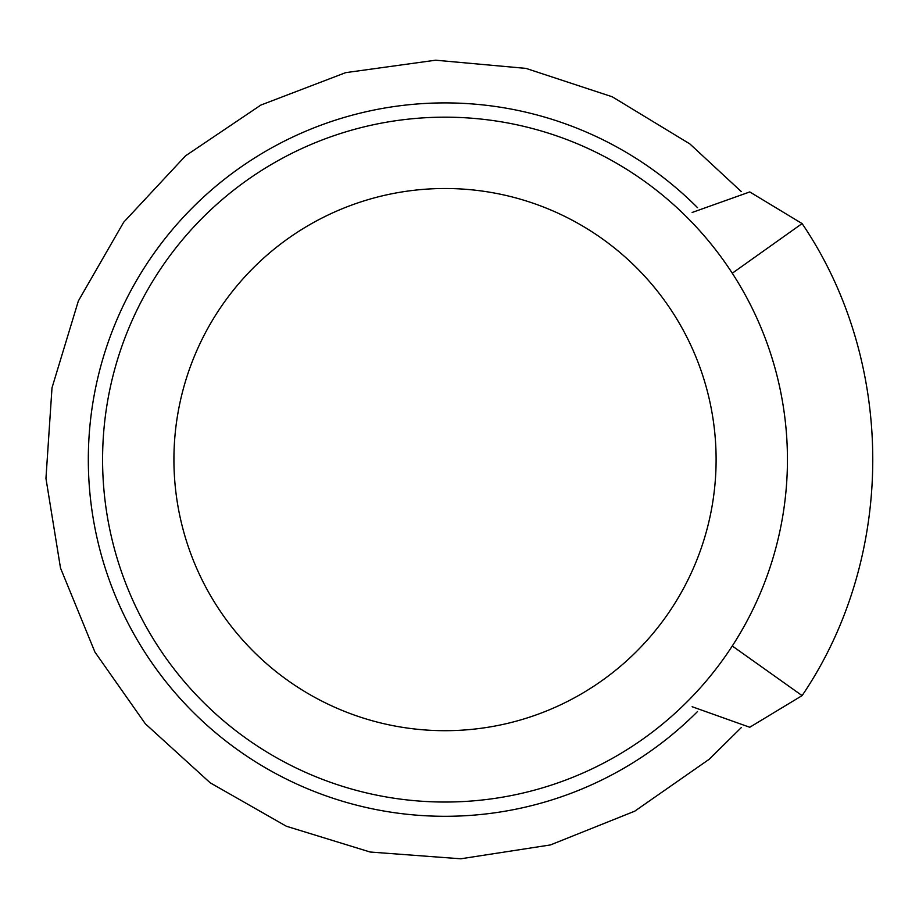 <?xml version="1.0" encoding="UTF-8"?>
<svg xmlns="http://www.w3.org/2000/svg" width="919" height="919" viewBox="0 0 919 919"><rect width="100%" height="100%" fill="white"/><g stroke="black" fill="none" stroke-linecap="round" stroke-linejoin="round"><path stroke-width="1.38" d="M787.445 459.603A342.431 342.431 0 0 1 445.014 802.034A342.431 342.431 0 0 1 102.583 459.603A342.431 342.431 0 0 1 445.014 117.172A342.431 342.431 0 0 1 787.445 459.603A342.431 342.431 0 0 1 445.014 802.034A342.431 342.431 0 0 1 102.583 459.603A342.431 342.431 0 0 1 445.014 117.172A342.431 342.431 0 0 1 732.282 645.977L802.103 695.614C896.312 556.799 896.312 362.408 802.103 223.581L732.282 273.219M687.148 701.737C693.684 708.273 693.684 708.273 687.148 701.737C693.684 708.273 693.684 708.273 687.148 701.737C693.684 708.273 693.684 708.273 687.148 701.737C693.684 708.273 693.684 708.273 687.148 701.737M687.148 217.458C693.684 210.922 693.684 210.922 687.148 217.458C693.684 210.922 693.684 210.922 687.148 217.458C693.684 210.922 693.684 210.922 687.148 217.458C693.684 210.922 693.684 210.922 687.148 217.458M697.498 207.637A356.698 356.698 0 0 0 192.875 207.292A356.698 356.698 0 0 0 192.875 711.903A356.698 356.698 0 0 0 697.498 711.57M173.921 459.603A271.094 271.094 0 0 1 580.555 224.822A271.094 271.094 0 0 1 580.555 694.373A271.094 271.094 0 0 1 173.921 459.603M741.277 191.589L689.87 143.927L612.261 96.794L526.024 68.397L435.595 60.206L345.659 72.647L260.847 105.076L185.558 155.816L123.663 222.249L78.368 300.938L52.004 387.829L45.95 478.42L60.505 568.034L94.921 652.065L145.34 723.793L210.187 782.804L286.349 826.238L370.15 852.028L460.695 858.794L550.424 844.94L634.719 811.19L709.204 759.266L741.277 727.607M802.103 695.614L749.755 727.262L692.145 706.734L749.755 727.262L802.103 695.614L749.755 727.262L692.145 706.734L749.755 727.262L802.103 695.614C896.312 556.799 896.312 362.408 802.103 223.581C896.312 362.396 896.312 556.799 802.103 695.614C896.312 556.799 896.312 362.408 802.103 223.581L749.755 191.933L692.145 212.473L749.755 191.933L802.103 223.581L749.755 191.933L692.145 212.473L749.755 191.933L802.103 223.581"/></g></svg>
